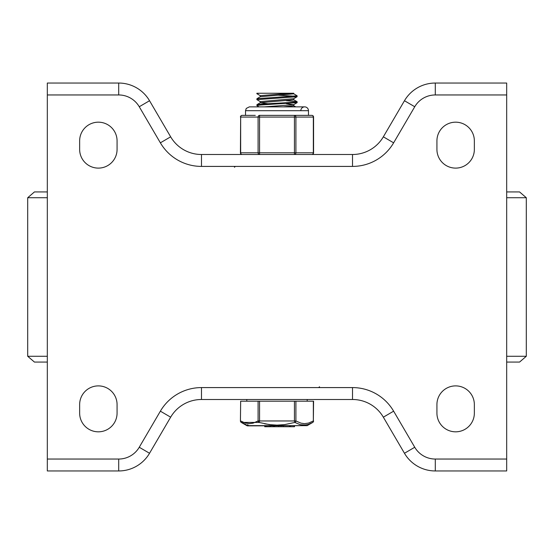 <?xml version="1.0" encoding="UTF-8"?>
<svg xmlns="http://www.w3.org/2000/svg" width="554" height="554" viewBox="0 0 554 554"><rect width="100%" height="100%" fill="white"/><g stroke="black" fill="none" stroke-linecap="round" stroke-linejoin="round"><path stroke-width="0.83" d="M47.319 362.067L34.431 362.067L27.7 356.27L47.319 356.27M506.681 197.73L526.3 197.73L526.3 356.27L519.569 362.067L506.681 362.067M47.319 191.933L34.431 191.933L47.319 191.933M526.3 197.73L519.569 191.933L506.681 191.933M160.411 411.103L139.255 447.258A23.822 23.822 0 0 1 118.701 459.044L118.701 470.955A35.726 35.726 0 0 0 149.538 453.269L170.653 417.183A35.726 35.726 0 0 1 201.49 399.496L352.51 399.496A35.726 35.726 0 0 1 383.347 417.183L404.462 453.269A35.726 35.726 0 0 0 435.299 470.955L506.681 470.955L506.681 459.044L435.299 459.044A23.822 23.822 0 0 1 414.745 447.258L393.589 411.103M352.586 387.585L201.414 387.585M283.26 399.496L284.742 399.496M292.858 399.496L294.022 399.496M276.134 399.496L274.659 399.496M265.885 399.496L269.32 399.496M257.181 399.496L255.699 399.496L257.181 399.496M393.589 142.897L414.745 106.742A23.822 23.822 0 0 1 435.299 94.956L435.299 83.045A35.726 35.726 0 0 0 404.462 100.731L383.347 136.817A35.726 35.726 0 0 1 352.51 154.504L201.49 154.504A35.726 35.726 0 0 1 170.653 136.817L149.538 100.731A35.726 35.726 0 0 0 118.701 83.045L47.319 83.045L47.319 94.956L118.701 94.956A23.822 23.822 0 0 1 139.255 106.742L160.411 142.897M201.414 166.415L352.586 166.415M118.701 459.044L47.319 459.044L47.319 470.955L118.701 470.955M435.299 94.956L506.681 94.956L506.681 83.045L435.299 83.045M47.319 459.044L47.319 94.956M506.681 94.956L506.681 459.044M474.356 140.889L474.356 149.4A18.718 18.718 0 0 1 455.644 168.111A18.718 18.718 0 0 1 436.926 149.4L436.926 140.889A18.718 18.718 0 0 1 455.644 122.178A18.718 18.718 0 0 1 474.356 140.889M436.926 413.111L436.926 404.6A18.718 18.718 0 0 1 455.644 385.889A18.718 18.718 0 0 1 474.356 404.6L474.356 413.111A18.718 18.718 0 0 1 455.644 431.822A18.718 18.718 0 0 1 436.926 413.111M117.074 140.889L117.074 149.4A18.718 18.718 0 0 1 98.356 168.111A18.718 18.718 0 0 1 79.644 149.4L79.644 140.889A18.718 18.718 0 0 1 98.356 122.178A18.718 18.718 0 0 1 117.074 140.889M79.644 413.111L79.644 404.6A18.718 18.718 0 0 1 98.356 385.889A18.718 18.718 0 0 1 117.074 404.6L117.074 413.111A18.718 18.718 0 0 1 98.356 431.822A18.718 18.718 0 0 1 79.644 413.111M260.345 95.731L256.862 93.681L258.884 93.252L256.869 93.252L293.738 93.252L293.738 93.841L260.345 96.721L256.938 98.702L256.869 99.637L297.062 96.735L297.131 95.8L256.938 98.702M260.345 101.694L256.869 99.637M295.109 96.23L278.53 95.24M293.655 93.744L297.131 95.8M259.002 106.867L256.869 105.592L260.574 105.004L297.131 102.601M286.321 100.724L297.069 101.68L294.589 102.241L260.816 104.131L257.056 104.602L256.869 105.592M286.321 103.646L293.655 104.664L264.493 106.867M293.738 104.623L293.738 105.752L283.447 106.867M297.062 96.735L293.655 98.716L260.262 101.597L260.262 102.725M293.738 98.667L293.738 99.796L260.345 102.677L267.679 103.702M290.621 93.252L260.262 95.655M240.658 401.2L240.429 420.957L240.658 401.2L258.088 401.2L258.088 420.957L259.563 420.957L259.563 401.2L258.088 401.2M313.342 401.2L313.342 420.957L313.571 401.2L259.563 401.2M294.437 401.2L294.437 420.957L294.86 422.432A1.704 1.413 -60 0 0 295.912 420.957L300.919 423.138L304.465 423.658L308.585 423.069L313.342 420.957A1.704 1.413 60 0 1 312.726 422.432L307.172 425.638L246.828 425.638L241.274 422.432A1.704 1.413 -60 0 1 240.658 420.957L245.2 423.007L249.355 423.658L253.095 423.138L258.088 420.957A1.704 1.413 60 0 0 259.14 422.432L259.563 420.957L295.912 420.957L295.912 401.2M305.801 425.001L300.483 424.717M245.789 424.461L241.274 422.432L259.14 422.432L269.382 424.613L277 425.133L284.618 424.613L294.86 422.432L300.06 424.613L304.021 425.133L308.343 424.419L312.726 422.432A1.704 1.704 0 0 0 313.571 420.957M246.828 425.638A1.704 1.704 0 0 0 247.68 425.867L307.172 425.638M248.199 425.001L246.862 424.752M281.827 424.918L279.839 425.056M277 425.133L274.5 425.077M272.187 424.925L264.632 423.789M265.131 425.867L265.131 426.719L283.267 426.719L283.122 425.867M294.195 425.867L294.195 426.719L283.267 426.719L283.267 425.867M307.2 399.496L307.2 401.2M308.474 110.689L308.474 115.37L311.874 115.37L259.563 115.37A1.704 1.475 90 0 0 258.088 117.074L258.088 152.8L240.429 152.8L240.658 117.074A1.704 1.475 -90 0 1 242.126 115.37L245.526 115.37L245.526 110.689L308.474 110.689A3.83 3.83 0 0 0 304.645 106.867A3.83 3.83 0 0 0 300.822 110.689M255.283 115.37L242.126 115.37A1.704 1.704 0 0 0 240.429 117.074M313.571 152.8L313.571 117.074A1.704 1.704 0 0 0 311.874 115.37A1.704 1.475 90 0 1 313.342 117.074L313.342 152.8A1.704 1.475 -90 0 1 311.874 154.504A1.704 1.704 0 0 0 313.571 152.8L295.912 152.8L295.912 117.074A1.704 1.475 -90 0 0 294.437 115.37L294.437 152.8L258.088 152.8A1.704 1.475 -90 0 0 259.563 154.504L259.563 115.37M294.437 115.37L298.717 115.37M526.3 356.27L506.681 356.27M47.319 197.73L27.7 197.73L27.7 356.27M170.653 417.183L160.376 411.172A47.637 47.637 0 0 1 201.49 387.585L201.49 399.496M352.51 399.496L352.51 387.585A47.637 47.637 0 0 1 393.624 411.172L383.347 417.183M404.462 453.269L414.745 447.258M435.299 470.955L435.299 459.044M149.538 453.269L139.255 447.258M383.347 136.817L393.624 142.828A47.637 47.637 0 0 1 352.51 166.415L352.51 154.504M201.49 154.504L201.49 166.415A47.637 47.637 0 0 1 160.376 142.828L170.653 136.817M149.538 100.731L139.255 106.742M118.701 83.045L118.701 94.956M404.462 100.731L414.745 106.742M264.798 425.867L264.798 426.719M270.04 425.867L270.04 426.719M266.121 425.867L266.121 426.719M273.877 425.867L273.877 426.719M274.659 425.867L274.659 426.719M273.24 425.867L273.24 426.719L273.24 425.867M281.037 425.867L281.037 426.719L281.044 425.867M278.717 425.867L278.717 426.719M290.448 425.867L290.448 426.719M289.417 425.867L289.417 426.719M240.429 152.8A1.704 1.704 0 0 0 242.126 154.504A1.704 1.475 90 0 1 240.658 152.8L240.658 117.074L313.571 117.074M295.912 152.8L294.437 152.8L294.437 154.504A1.704 1.475 90 0 0 295.912 152.8M27.7 197.73L34.431 191.933M234.467 167.26L235.318 166.415M319.533 386.74L318.682 387.585M256.869 93.252L256.869 93.668M297.131 101.77L297.131 102.615M293.738 105.703L295.732 106.867M293.655 99.706L297.069 101.68M260.345 102.677L256.931 104.658M260.262 95.641L260.262 96.77M297.069 102.691L293.655 104.664M240.429 420.957A1.704 1.704 0 0 0 241.274 422.432M264.722 425.867L264.722 426.719M270.297 425.867L270.297 426.719M294.506 425.867L294.506 426.719M246.8 401.2L246.8 399.496M245.526 110.689L246.253 108.439L249.355 106.867L304.645 106.867"/></g></svg>
